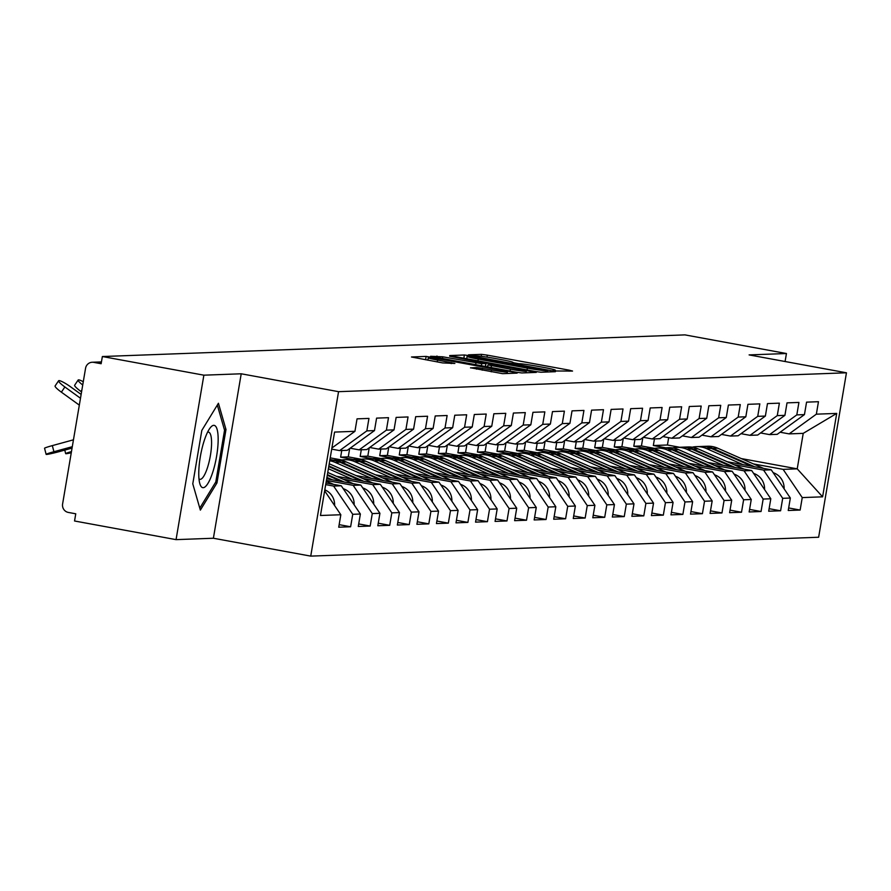 <?xml version="1.0" encoding="UTF-8"?>
<svg xmlns="http://www.w3.org/2000/svg" width="891" height="891" viewBox="0 0 891 891"><rect width="100%" height="100%" fill="white"/><g stroke="black" fill="none" stroke-linecap="round" stroke-linejoin="round"><path stroke-width="1.34" d="M555.427 370.99L572.545 371.057L569.226 370.177L487.321 355.141L481.541 354.351L468.477 354.83L476.54 355.943A15.292 0.824 9.6 0 1 495.04 358.472L501.856 359.719A15.292 0.824 9.6 0 1 513.004 362.414A15.292 0.824 9.6 0 1 512.481 362.548L518.852 363.717A15.292 0.824 9.6 0 1 537.351 366.246L544.178 367.493A15.292 0.824 9.6 0 1 555.316 370.188A15.292 0.824 9.6 0 1 554.803 370.311L552.999 370.4L555.427 370.99M470.559 367.771L502.635 373.663L517.148 373.117L513.829 372.238L426.143 356.411L411.475 356.99L442.704 362.927L454.867 363.45L437.615 360.075A12.786 0.691 9.6 0 1 428.293 357.826A12.786 0.691 9.6 0 1 444.197 359.83L498.114 369.732A12.786 0.691 9.6 0 1 507.425 371.993A12.786 0.691 9.6 0 1 491.531 369.977L476.763 367.538L470.537 367.894M241.216 373.786L203.872 375.178L102.365 356.534L684.923 334.882L786.441 353.527L749.108 354.908L846.45 372.794L338.558 391.672L241.216 373.786L213.394 538.242L310.736 556.118L338.558 391.672M535.101 371.447L540.882 372.238L555.394 371.703L552.064 370.823L470.17 355.776L464.389 354.986L449.721 355.565L535.101 371.447M536.271 372.405L521.758 372.95L515.978 372.16L430.598 356.277L442.749 356.801L481.741 363.684L486.018 363.495L482.543 362.648L449.677 356.233L536.271 372.405M310.736 556.118L818.64 537.24L846.45 372.794M339.159 524.654L350.631 526.77L352.736 514.296L333.613 486.074L325.694 484.615M350.631 526.77L338.725 527.205L340.83 514.742L320.47 515.499L334.582 432.079L354.941 431.322L357.046 418.848L368.952 418.414L366.847 430.876L374.487 430.587L376.592 418.124L388.498 417.679L386.393 430.153L394.034 429.863L396.139 417.4L408.045 416.955L405.928 429.417L413.58 429.139L415.685 416.676L427.58 416.231L425.475 428.694L433.115 428.415L435.231 415.952L447.126 415.507L445.021 427.97L452.661 427.691L454.766 415.217L466.672 414.783L464.567 427.246L472.208 426.956L474.313 414.493L486.219 414.048L484.114 426.522L491.754 426.232L493.859 413.769L505.765 413.324L503.649 425.787L511.3 425.508L513.405 413.045L525.3 412.6L523.195 425.063L530.836 424.784L532.952 412.31L544.846 411.876L542.742 424.339L550.382 424.049L552.487 411.586L564.393 411.141L562.288 423.615L569.928 423.325L572.033 410.862L583.939 410.417L581.834 422.88L589.474 422.601L591.579 410.138L603.485 409.693L601.369 422.156L609.021 421.877L611.126 409.403L623.021 408.969L620.916 421.432L628.556 421.153L630.672 408.679L642.567 408.245L640.462 420.708L648.102 420.418L650.207 407.955L662.113 407.51L660.008 419.984L667.649 419.694L669.754 407.232L681.66 406.786L679.555 419.249L687.195 418.97L689.3 406.508L701.206 406.062L699.09 418.525L706.741 418.247L708.846 405.773L720.741 405.338L718.636 417.801L726.276 417.511L728.393 405.049L740.287 404.603L738.182 417.077L745.823 416.788L747.928 404.325L759.834 403.879L757.729 416.342L765.369 416.064L767.474 403.601L779.38 403.155L777.275 415.618L784.915 415.34L787.02 402.866L798.926 402.431L796.81 414.894L804.45 414.605L806.567 402.142L818.461 401.707L816.356 414.17L836.716 413.413L822.605 496.833L802.245 497.59L783.122 469.368L753.407 463.91M788.669 507.948L800.14 510.053L802.245 497.59M800.14 510.053L788.234 510.498L790.35 498.036L782.699 498.314L763.576 470.092L733.861 464.634M769.122 508.683L780.594 510.788L782.699 498.314M780.594 510.788L768.688 511.222L770.804 498.76L763.164 499.049L744.041 470.816L714.315 465.358M749.576 509.407L761.048 511.512L763.164 499.049M761.048 511.512L749.153 511.957L751.258 499.483L743.617 499.773L724.494 471.539L694.78 466.082M730.041 510.131L741.512 512.236L743.617 499.773M741.512 512.236L729.606 512.681L731.711 500.219L724.071 500.497L704.948 472.263L675.233 466.806M710.495 510.855L721.966 512.96L724.071 500.497M721.966 512.96L710.06 513.405L712.165 500.942L704.525 501.221L685.402 472.998L655.687 467.541M690.948 511.579L702.42 513.695L704.525 501.221M702.42 513.695L690.514 514.129L692.63 501.666L684.979 501.956L665.855 473.722L636.141 468.265M671.402 512.314L682.874 514.419L684.979 501.956M682.874 514.419L670.968 514.864L673.084 502.39L665.443 502.68L646.32 474.446L616.605 468.989M651.856 513.038L663.327 515.143L665.443 502.68M663.327 515.143L651.432 515.588L653.537 503.114L645.897 503.404L626.774 475.17L597.059 469.713M632.32 513.762L643.792 515.867L645.897 503.404M643.792 515.867L631.886 516.312L633.991 503.849L626.351 504.128L607.228 475.905L577.513 470.448M612.774 514.486L624.246 516.591L626.351 504.128M624.246 516.591L612.34 517.036L614.445 504.573L606.804 504.852L587.681 476.629L557.966 471.172M593.228 515.221L604.699 517.326L606.804 504.852M604.699 517.326L592.793 517.76L594.91 505.297L587.258 505.587L568.135 477.353L538.42 471.896M573.681 515.945L585.153 518.05L587.258 505.587M585.153 518.05L573.258 518.495L575.363 506.021L567.723 506.311L548.6 478.077L518.885 472.62M554.135 516.669L565.607 518.774L567.723 506.311M565.607 518.774L553.712 519.219L555.817 506.756L548.177 507.035L529.054 478.812L499.339 473.344M534.6 517.393L546.072 519.498L548.177 507.035M546.072 519.498L534.166 519.943L536.271 507.48L528.63 507.759L509.507 479.536L479.792 474.079M515.054 518.116L526.525 520.233L528.63 507.759M526.525 520.233L514.619 520.667L516.724 508.204L509.084 508.494L489.961 480.26L460.246 474.803M495.507 518.852L506.979 520.957L509.084 508.494M506.979 520.957L495.073 521.402L497.189 508.928L489.538 509.218L470.426 480.984L440.7 475.527M475.961 519.576L487.433 521.68L489.538 509.218M487.433 521.68L475.538 522.126L477.643 509.663L470.002 509.942L450.879 481.708L421.165 476.251M456.415 520.299L467.886 522.404L470.002 509.942M467.886 522.404L455.992 522.85L458.097 510.387L450.456 510.666L431.333 482.443L401.618 476.986M436.88 521.023L448.351 523.14L450.456 510.666M448.351 523.14L436.445 523.574L438.55 511.111L430.91 511.389L411.787 483.167L382.072 477.71M417.333 521.758L428.805 523.863L430.91 511.389M428.805 523.863L416.899 524.298L419.004 511.835L411.364 512.125L392.24 483.891L362.526 478.434M397.787 522.482L409.259 524.587L411.364 512.125M409.259 524.587L397.353 525.033L399.469 512.559L391.817 512.848L372.705 484.615L342.979 479.158M378.241 523.206L389.712 525.311L391.817 512.848M389.712 525.311L377.817 525.757L379.922 513.294L372.282 513.572L353.159 485.35L326.407 480.427M358.694 523.93L370.166 526.035L372.282 513.572M370.166 526.035L358.271 526.481L360.376 514.018L352.736 514.296M331.697 449.142L339.616 450.59L366.847 430.876M374.487 430.587L347.256 450.311L339.616 450.59M333.613 486.074L341.253 485.784L325.972 482.978M360.376 514.018L341.253 485.784M350.152 448.206L359.162 449.866L386.393 430.153M394.034 429.863L366.802 449.576L359.162 449.866M353.159 485.35L360.799 485.06L326.685 478.79M379.922 513.294L360.799 485.06M369.698 447.482L378.697 449.142L405.928 429.417M413.58 429.139L386.349 448.852L378.697 449.142M372.705 484.615L380.346 484.336L336.397 476.262M399.469 512.559L380.346 484.336M389.244 446.759L398.244 448.407L425.475 428.694M433.115 428.415L405.884 448.128L398.244 448.407M392.24 483.891L399.892 483.613L355.943 475.538M419.004 511.835L399.892 483.613M408.78 446.035L417.79 447.683L445.021 427.97M452.661 427.691L425.43 447.405L417.79 447.683M411.787 483.167L419.427 482.877L375.49 474.814M438.55 511.111L419.427 482.877M428.326 445.311L437.336 446.959L464.567 427.246M472.208 426.956L444.977 446.681L437.336 446.959M431.333 482.443L438.973 482.154L395.036 474.079M458.097 510.387L438.973 482.154M447.872 444.576L456.883 446.235L484.114 426.522M491.754 426.232L464.523 445.945L456.883 446.235M333.412 460.135L329.948 459.5M450.879 481.708L458.52 481.43L414.571 473.355M341.832 460.001L330.227 457.863M477.643 509.663L458.52 481.43M467.419 443.852L476.418 445.511L503.649 425.787M511.3 425.508L484.058 445.222L476.418 445.511M352.959 459.411L340.629 457.15L348.27 456.86L361.378 459.277M470.426 480.984L478.066 480.706L434.117 472.631M341.754 450.512L340.629 457.15M349.673 448.552L348.27 456.86M497.189 508.928L478.066 480.706M486.954 443.128L495.964 444.776L523.195 425.063M530.836 424.784L503.604 444.498L495.964 444.776M372.505 458.687L360.176 456.426L367.816 456.136L380.925 458.542M489.961 480.26L497.601 479.971L453.664 471.907M361.289 449.788L360.176 456.426M369.219 447.828L367.816 456.136M516.724 508.204L497.601 479.971M506.5 442.404L515.51 444.052L542.742 424.339M550.382 424.049L523.151 443.774L515.51 444.052M392.051 457.963L379.722 455.691L387.362 455.412L400.471 457.818M509.507 479.536L517.148 479.247L473.21 471.183M380.836 449.064L379.722 455.691M388.766 447.104L387.362 455.412M536.271 507.48L517.148 479.247M526.046 441.669L535.057 443.328L562.288 423.615M569.928 423.325L542.697 443.039L535.057 443.328M411.597 457.239L399.257 454.967L406.897 454.688L420.017 457.094M529.054 478.812L536.694 478.523L492.756 470.448M400.382 448.329L399.257 454.967M408.312 446.38L406.897 454.688M555.817 506.756L536.694 478.523M545.593 440.945L554.603 442.604L581.834 422.88M589.474 422.601L562.243 442.315L554.603 442.604M431.133 456.504L418.803 454.243L426.444 453.953L439.553 456.37M548.6 478.077L556.24 477.799L512.292 469.724M419.928 447.605L418.803 454.243M427.847 445.645L426.444 453.953M575.363 506.021L556.24 477.799M565.139 440.221L574.138 441.869L601.369 422.156M609.021 421.877L581.778 441.591L574.138 441.869M450.679 455.78L438.35 453.519L445.99 453.229L459.099 455.635M568.135 477.353L575.786 477.075L531.838 469M439.475 446.881L438.35 453.519M447.393 444.921L445.99 453.229M594.91 505.297L575.786 477.075M584.674 439.497L593.684 441.145L620.916 421.432M628.556 421.153L601.325 440.867L593.684 441.145M470.225 455.056L457.896 452.795L465.536 452.505L478.645 454.911M587.681 476.629L595.322 476.34L551.384 468.276M459.01 446.157L457.896 452.795M466.94 444.197L465.536 452.505M614.445 504.573L595.322 476.34M604.221 438.773L613.231 440.421L640.462 420.708M648.102 420.418L620.871 440.143L613.231 440.421M489.772 454.332L477.431 452.06L485.083 451.782L498.192 454.187M607.228 475.905L614.868 475.616L570.931 467.541M478.556 445.422L477.431 452.06M486.486 443.473L485.083 451.782M633.991 503.849L614.868 475.616M623.767 438.038L632.777 439.697L660.008 419.984M667.649 419.694L640.417 439.408L632.777 439.697M509.307 453.597L496.978 451.336L504.618 451.058L517.738 453.463M626.774 475.17L634.414 474.892L590.477 466.817M498.102 444.698L496.978 451.336M506.032 442.749L504.618 451.058M653.537 503.114L634.414 474.892M643.313 437.314L652.312 438.973L679.555 419.249M687.195 418.97L659.964 438.684L652.312 438.973M528.853 452.873L516.524 450.612L524.164 450.323L537.273 452.739M646.32 474.446L653.961 474.168L610.012 466.093M517.649 443.974L516.524 450.612M525.567 442.014L524.164 450.323M673.084 502.39L653.961 474.168M662.859 436.59L671.859 438.238L699.09 418.525M706.741 418.247L679.499 437.96L671.859 438.238M548.399 452.149L536.07 449.888L543.71 449.599L556.819 452.004M665.855 473.722L673.507 473.433L629.558 465.369M537.195 443.25L536.07 449.888M545.114 441.29L543.71 449.599M692.63 501.666L673.507 473.433M682.395 435.866L691.405 437.514L718.636 417.801M726.276 417.511L699.045 437.236L691.405 437.514M567.946 451.425L555.616 449.153L563.257 448.875L576.366 451.28M685.402 472.998L693.042 472.709L649.105 464.645M556.73 442.526L555.616 449.153M564.66 440.566L563.257 448.875M712.165 500.942L693.042 472.709M701.941 435.131L710.951 436.79L738.182 417.077M745.823 416.788L718.592 436.501L710.951 436.79M587.492 450.701L575.152 448.429L582.803 448.151L595.912 450.556M704.948 472.263L712.588 471.985L668.651 463.91M576.277 441.791L575.152 448.429M584.206 439.842L582.803 448.151M731.711 500.219L712.588 471.985M721.487 434.407L730.497 436.067L757.729 416.342M765.369 416.064L738.138 435.777L730.497 436.067M607.027 449.966L594.698 447.705L602.338 447.416L615.458 449.832M724.494 471.539L732.135 471.261L688.197 463.186M595.823 441.067L594.698 447.705M603.753 439.107L602.338 447.416M751.258 499.483L732.135 471.261M741.034 433.683L750.033 435.331L777.275 415.618M784.915 415.34L757.684 435.053L750.033 435.331M626.573 449.242L614.244 446.981L621.885 446.692L634.993 449.097M744.041 470.816L751.681 470.537L707.732 462.462M615.369 440.343L614.244 446.981M623.288 438.383L621.885 446.692M770.804 498.76L751.681 470.537M760.58 432.959L769.579 434.608L796.81 414.894M804.45 414.605L777.219 434.329L769.579 434.608M646.12 448.518L633.791 446.246L641.431 445.968L654.54 448.373M763.576 470.092L771.227 469.802L727.279 461.738M634.915 439.619L633.791 446.246M642.834 437.659L641.431 445.968M790.35 498.036L771.227 469.802M780.115 432.224L789.125 433.884L816.356 414.17M783.122 469.368L797.222 468.844L803.225 433.36L789.125 433.884M665.666 447.794L653.337 445.522L667.426 444.999L679.755 447.271M741.267 458.564L797.222 468.844L822.605 496.833M654.451 438.884L653.337 445.522M667.426 444.999L668.673 437.659M803.225 433.36L836.716 413.413M785.082 361.523L786.441 353.527M203.872 375.178L176.062 539.634L74.543 520.99L75.757 513.795L68.351 512.436A7.306 7.061 -92.1 0 1 62.604 503.961L85.558 368.273A7.306 7.061 -92.1 0 1 93.733 362.359L101.14 363.728L102.365 356.534M176.062 539.634L213.394 538.242M331.886 448.006L354.941 431.322M340.83 514.742L324.647 490.841M225.991 429.518L218.429 403.255L201.811 430.42L192.779 483.846L200.352 510.109L216.959 482.944L225.991 429.518L224.265 429.206M547.664 370.578L467.619 356.277A15.292 0.824 9.6 0 0 467.107 356.4A15.292 0.824 9.6 0 0 478.244 359.095L527.383 368.117A15.292 0.824 9.6 0 0 545.882 370.645L547.664 370.578L547.43 371.993M510.432 369.23A12.786 0.691 9.6 0 0 526.325 371.235A12.786 0.691 9.6 0 0 517.003 368.985L498.013 365.488L487.945 364.898L510.432 369.23L510.109 371.079M215.377 482.655L216.959 482.944M742.905 464.601L706.474 448.574A24.347 23.534 -92.1 0 0 701.373 447.004A24.347 23.534 -92.1 0 0 696.417 446.647A24.347 23.534 -92.1 0 0 692.229 447.193M751.881 466.249L711.296 448.396A24.347 23.534 -92.1 0 0 706.195 446.825A24.347 23.534 -92.1 0 0 701.239 446.469L696.417 446.647M754.688 466.773L712.8 448.34A24.347 23.534 -92.1 0 0 707.699 446.77A24.347 23.534 -92.1 0 0 702.743 446.413A24.347 23.534 -92.1 0 0 701.985 446.458M763.665 468.421L717.623 448.162A24.347 23.534 -92.1 0 0 712.522 446.591A24.347 23.534 -92.1 0 0 707.565 446.235L702.743 446.413M784.113 488.836A16.071 15.526 -92.1 0 0 774.647 473.255L773.098 472.564M198.771 472.353A31.653 7.963 100.4 0 0 199.829 483.657A31.653 7.963 100.4 0 0 210.499 478.333A31.653 7.963 100.4 0 0 218.15 440.666A31.653 7.963 100.4 0 0 210.031 428.07A31.653 7.963 100.4 0 0 198.771 472.353M198.983 478.79A23.968 6.037 100.4 0 0 199.907 479.302A23.968 6.037 100.4 0 0 207.391 467.909A23.968 6.037 100.4 0 0 211.568 443.74A23.968 6.037 100.4 0 0 208.561 432.168A23.968 6.037 100.4 0 0 207.514 432.313M217.315 405.082L224.554 430.197L215.8 481.953L199.784 508.148M723.358 465.336L686.928 449.298A24.347 23.534 -92.1 0 0 681.827 447.728A24.347 23.534 -92.1 0 0 676.87 447.371A24.347 23.534 -92.1 0 0 672.683 447.917M732.335 466.984L691.761 449.12A24.347 23.534 -92.1 0 0 686.649 447.549A24.347 23.534 -92.1 0 0 681.693 447.193L676.87 447.371M735.142 467.497L693.265 449.064A24.347 23.534 -92.1 0 0 688.153 447.494A24.347 23.534 -92.1 0 0 683.197 447.137A24.347 23.534 -92.1 0 0 682.439 447.182M744.119 469.145L698.087 448.886A24.347 23.534 -92.1 0 0 692.975 447.315A24.347 23.534 -92.1 0 0 688.019 446.959L683.197 447.137M764.567 489.56A16.071 15.526 -92.1 0 0 755.1 473.979L753.552 473.288M703.823 466.06L667.392 450.033A24.347 23.534 -92.1 0 0 662.28 448.463A24.347 23.534 -92.1 0 0 657.324 448.095A24.347 23.534 -92.1 0 0 653.148 448.652M712.8 467.708L672.215 449.855A24.347 23.534 -92.1 0 0 667.103 448.284A24.347 23.534 -92.1 0 0 662.147 447.917L657.324 448.095M715.596 468.22L673.719 449.799A24.347 23.534 -92.1 0 0 668.606 448.229A24.347 23.534 -92.1 0 0 663.65 447.861A24.347 23.534 -92.1 0 0 662.904 447.906M724.572 469.869L678.541 449.61A24.347 23.534 -92.1 0 0 673.429 448.05A24.347 23.534 -92.1 0 0 668.473 447.683L663.65 447.861M745.021 490.284A16.071 15.526 -92.1 0 0 735.554 474.703L734.006 474.023M684.277 466.784L647.846 450.757A24.347 23.534 -92.1 0 0 642.745 449.187A24.347 23.534 -92.1 0 0 637.778 448.83A24.347 23.534 -92.1 0 0 633.601 449.376M693.254 468.432L652.669 450.579A24.347 23.534 -92.1 0 0 647.568 449.008A24.347 23.534 -92.1 0 0 642.6 448.652L637.778 448.83M696.049 468.944L654.172 450.523A24.347 23.534 -92.1 0 0 649.071 448.953A24.347 23.534 -92.1 0 0 644.104 448.596A24.347 23.534 -92.1 0 0 643.358 448.63M705.026 470.593L658.995 450.345A24.347 23.534 -92.1 0 0 653.894 448.774A24.347 23.534 -92.1 0 0 648.926 448.407L644.104 448.596M725.486 491.008A16.071 15.526 -92.1 0 0 716.019 475.426L714.459 474.747M664.731 467.508L628.3 451.481A24.347 23.534 -92.1 0 0 623.199 449.91A24.347 23.534 -92.1 0 0 618.231 449.554A24.347 23.534 -92.1 0 0 614.055 450.1M673.707 469.156L633.122 451.303A24.347 23.534 -92.1 0 0 628.021 449.732A24.347 23.534 -92.1 0 0 623.065 449.376L618.231 449.554M676.503 469.668L634.626 451.247A24.347 23.534 -92.1 0 0 629.525 449.677A24.347 23.534 -92.1 0 0 624.569 449.32A24.347 23.534 -92.1 0 0 623.811 449.354M685.491 471.328L639.448 451.069A24.347 23.534 -92.1 0 0 634.347 449.498A24.347 23.534 -92.1 0 0 629.391 449.142L624.569 449.32M705.939 491.743A16.071 15.526 -92.1 0 0 696.472 476.15L694.913 475.471M645.184 468.232L608.753 452.205A24.347 23.534 -92.1 0 0 603.653 450.634A24.347 23.534 -92.1 0 0 598.696 450.278A24.347 23.534 -92.1 0 0 594.509 450.824M654.161 469.891L613.576 452.027A24.347 23.534 -92.1 0 0 608.475 450.456A24.347 23.534 -92.1 0 0 603.519 450.1L598.696 450.278M656.968 470.403L615.08 451.971A24.347 23.534 -92.1 0 0 609.979 450.4A24.347 23.534 -92.1 0 0 605.022 450.044A24.347 23.534 -92.1 0 0 604.265 450.089M665.945 472.052L619.902 451.793A24.347 23.534 -92.1 0 0 614.801 450.222A24.347 23.534 -92.1 0 0 609.845 449.866L605.022 450.044M686.393 492.467A16.071 15.526 -92.1 0 0 676.926 476.885L675.378 476.195M625.638 468.967L589.218 452.94A24.347 23.534 -92.1 0 0 584.106 451.369A24.347 23.534 -92.1 0 0 579.15 451.002A24.347 23.534 -92.1 0 0 574.962 451.548M634.626 470.615L594.041 452.751A24.347 23.534 -92.1 0 0 588.929 451.191A24.347 23.534 -92.1 0 0 583.973 450.824L579.15 451.002M637.421 471.127L595.544 452.695A24.347 23.534 -92.1 0 0 590.432 451.124A24.347 23.534 -92.1 0 0 585.476 450.768A24.347 23.534 -92.1 0 0 584.719 450.813M646.398 472.776L600.367 452.517A24.347 23.534 -92.1 0 0 595.255 450.946A24.347 23.534 -92.1 0 0 590.299 450.59L585.476 450.768M666.847 493.191A16.071 15.526 -92.1 0 0 657.38 477.609L655.832 476.93M606.103 469.691L569.672 453.664A24.347 23.534 -92.1 0 0 564.56 452.093A24.347 23.534 -92.1 0 0 559.604 451.737A24.347 23.534 -92.1 0 0 555.427 452.283M615.08 471.339L574.495 453.486A24.347 23.534 -92.1 0 0 569.382 451.915A24.347 23.534 -92.1 0 0 564.426 451.548L559.604 451.737M617.875 471.851L575.998 453.43A24.347 23.534 -92.1 0 0 570.886 451.86A24.347 23.534 -92.1 0 0 565.93 451.492A24.347 23.534 -92.1 0 0 565.184 451.537M626.852 473.5L580.821 453.252A24.347 23.534 -92.1 0 0 575.709 451.681A24.347 23.534 -92.1 0 0 570.752 451.314L565.93 451.492M647.3 493.915A16.071 15.526 -92.1 0 0 637.833 478.333L636.285 477.654M586.556 470.415L550.126 454.388A24.347 23.534 -92.1 0 0 545.025 452.817A24.347 23.534 -92.1 0 0 540.057 452.461A24.347 23.534 -92.1 0 0 535.881 453.007M595.533 472.063L554.948 454.21A24.347 23.534 -92.1 0 0 549.847 452.639A24.347 23.534 -92.1 0 0 544.88 452.283L540.057 452.461M598.329 472.575L556.452 454.154A24.347 23.534 -92.1 0 0 551.351 452.583A24.347 23.534 -92.1 0 0 546.383 452.227A24.347 23.534 -92.1 0 0 545.637 452.26M607.306 474.224L561.274 453.976A24.347 23.534 -92.1 0 0 556.173 452.405A24.347 23.534 -92.1 0 0 551.206 452.049L546.383 452.227M627.765 494.65A16.071 15.526 -92.1 0 0 618.298 479.057L616.739 478.378M567.01 471.139L530.579 455.112A24.347 23.534 -92.1 0 0 525.478 453.541A24.347 23.534 -92.1 0 0 520.511 453.185A24.347 23.534 -92.1 0 0 516.335 453.731M575.987 472.787L535.402 454.933A24.347 23.534 -92.1 0 0 530.301 453.363A24.347 23.534 -92.1 0 0 525.345 453.007L520.511 453.185M578.782 473.31L536.905 454.878A24.347 23.534 -92.1 0 0 531.804 453.307A24.347 23.534 -92.1 0 0 526.848 452.951A24.347 23.534 -92.1 0 0 526.091 452.996M587.77 474.959L541.728 454.7A24.347 23.534 -92.1 0 0 536.627 453.129A24.347 23.534 -92.1 0 0 531.671 452.773L526.848 452.951M608.219 495.374A16.071 15.526 -92.1 0 0 598.752 479.792L597.193 479.102M547.464 471.874L511.033 455.836A24.347 23.534 -92.1 0 0 505.932 454.276A24.347 23.534 -92.1 0 0 500.976 453.909A24.347 23.534 -92.1 0 0 496.788 454.455M556.441 473.522L515.856 455.657A24.347 23.534 -92.1 0 0 510.755 454.087A24.347 23.534 -92.1 0 0 505.798 453.731L500.976 453.909M559.247 474.034L517.359 455.602A24.347 23.534 -92.1 0 0 512.258 454.031A24.347 23.534 -92.1 0 0 507.302 453.675A24.347 23.534 -92.1 0 0 506.545 453.719M568.224 475.683L522.182 455.424A24.347 23.534 -92.1 0 0 517.081 453.853A24.347 23.534 -92.1 0 0 512.125 453.497L507.302 453.675M588.673 496.098A16.071 15.526 -92.1 0 0 579.206 480.516L577.658 479.826M527.918 472.598L491.498 456.571A24.347 23.534 -92.1 0 0 486.386 455A24.347 23.534 -92.1 0 0 481.43 454.633A24.347 23.534 -92.1 0 0 477.242 455.19M536.905 474.246L496.32 456.392A24.347 23.534 -92.1 0 0 491.208 454.822A24.347 23.534 -92.1 0 0 486.252 454.455L481.43 454.633M539.701 474.758L497.824 456.337A24.347 23.534 -92.1 0 0 492.712 454.766A24.347 23.534 -92.1 0 0 487.756 454.399A24.347 23.534 -92.1 0 0 486.998 454.443M548.678 476.407L502.647 456.147A24.347 23.534 -92.1 0 0 497.534 454.588A24.347 23.534 -92.1 0 0 492.578 454.221L487.756 454.399M569.126 496.822A16.071 15.526 -92.1 0 0 559.659 481.24L558.111 480.561M508.382 473.321L471.952 457.295A24.347 23.534 -92.1 0 0 466.839 455.724A24.347 23.534 -92.1 0 0 461.883 455.368A24.347 23.534 -92.1 0 0 457.707 455.914M517.359 474.97L476.774 457.116A24.347 23.534 -92.1 0 0 471.662 455.546A24.347 23.534 -92.1 0 0 466.706 455.19L461.883 455.368M520.155 475.482L478.278 457.061A24.347 23.534 -92.1 0 0 473.166 455.49A24.347 23.534 -92.1 0 0 468.209 455.134A24.347 23.534 -92.1 0 0 467.463 455.167M529.131 477.13L483.1 456.883A24.347 23.534 -92.1 0 0 477.988 455.312A24.347 23.534 -92.1 0 0 473.032 454.945L468.209 455.134M549.58 497.546A16.071 15.526 -92.1 0 0 540.113 481.964L538.565 481.285M488.836 474.045L452.405 458.019A24.347 23.534 -92.1 0 0 447.304 456.448A24.347 23.534 -92.1 0 0 442.337 456.092A24.347 23.534 -92.1 0 0 438.16 456.637M497.813 475.694L457.228 457.84A24.347 23.534 -92.1 0 0 452.127 456.27A24.347 23.534 -92.1 0 0 447.159 455.914L442.337 456.092M500.608 476.206L458.731 457.785A24.347 23.534 -92.1 0 0 453.63 456.214A24.347 23.534 -92.1 0 0 448.663 455.858A24.347 23.534 -92.1 0 0 447.917 455.891M509.585 477.866L463.554 457.606A24.347 23.534 -92.1 0 0 458.453 456.036A24.347 23.534 -92.1 0 0 453.486 455.68L448.663 455.858M530.045 498.281A16.071 15.526 -92.1 0 0 520.578 482.688L519.019 482.009M469.29 474.769L432.859 458.742A24.347 23.534 -92.1 0 0 427.758 457.172A24.347 23.534 -92.1 0 0 422.791 456.816A24.347 23.534 -92.1 0 0 418.614 457.361M478.267 476.429L437.681 458.564A24.347 23.534 -92.1 0 0 432.58 456.994A24.347 23.534 -92.1 0 0 427.624 456.637L422.791 456.816M481.062 476.941L439.185 458.509A24.347 23.534 -92.1 0 0 434.084 456.938A24.347 23.534 -92.1 0 0 429.128 456.582A24.347 23.534 -92.1 0 0 428.371 456.626M490.05 478.59L444.008 458.33A24.347 23.534 -92.1 0 0 438.907 456.76A24.347 23.534 -92.1 0 0 433.95 456.404L429.128 456.582M510.498 499.005A16.071 15.526 -92.1 0 0 501.032 483.423L499.472 482.733M449.743 475.504L413.313 459.478A24.347 23.534 -92.1 0 0 408.212 457.907A24.347 23.534 -92.1 0 0 403.255 457.54A24.347 23.534 -92.1 0 0 399.068 458.085M458.72 477.153L418.135 459.299A24.347 23.534 -92.1 0 0 413.034 457.729A24.347 23.534 -92.1 0 0 408.078 457.361L403.255 457.54M461.527 477.665L419.639 459.233A24.347 23.534 -92.1 0 0 414.538 457.673A24.347 23.534 -92.1 0 0 409.582 457.306A24.347 23.534 -92.1 0 0 408.824 457.35M470.504 479.313L424.461 459.054A24.347 23.534 -92.1 0 0 419.36 457.484A24.347 23.534 -92.1 0 0 414.404 457.128L409.582 457.306M490.952 499.728A16.071 15.526 -92.1 0 0 481.485 484.147L479.937 483.468M430.197 476.228L393.777 460.202A24.347 23.534 -92.1 0 0 388.665 458.631A24.347 23.534 -92.1 0 0 383.709 458.275A24.347 23.534 -92.1 0 0 379.521 458.82M439.185 477.877L398.6 460.023A24.347 23.534 -92.1 0 0 393.488 458.453A24.347 23.534 -92.1 0 0 388.532 458.085L383.709 458.275M441.981 478.389L400.104 459.968A24.347 23.534 -92.1 0 0 394.991 458.397A24.347 23.534 -92.1 0 0 390.035 458.03A24.347 23.534 -92.1 0 0 389.289 458.074M450.957 480.037L404.926 459.789A24.347 23.534 -92.1 0 0 399.814 458.219A24.347 23.534 -92.1 0 0 394.858 457.851L390.035 458.03M471.406 500.452A16.071 15.526 -92.1 0 0 461.939 484.871L460.391 484.192M410.662 476.952L374.231 460.925A24.347 23.534 -92.1 0 0 369.119 459.355A24.347 23.534 -92.1 0 0 364.163 458.999A24.347 23.534 -92.1 0 0 359.986 459.544M419.639 478.601L379.054 460.747A24.347 23.534 -92.1 0 0 373.942 459.177A24.347 23.534 -92.1 0 0 368.985 458.82L364.163 458.999M422.434 479.113L380.557 460.692A24.347 23.534 -92.1 0 0 375.445 459.121A24.347 23.534 -92.1 0 0 370.489 458.765A24.347 23.534 -92.1 0 0 369.743 458.798M431.411 480.761L385.38 460.513A24.347 23.534 -92.1 0 0 380.268 458.943A24.347 23.534 -92.1 0 0 375.311 458.587L370.489 458.765M451.86 501.188A16.071 15.526 -92.1 0 0 442.393 485.595L440.845 484.916M391.116 477.676L354.685 461.649A24.347 23.534 -92.1 0 0 349.584 460.079A24.347 23.534 -92.1 0 0 344.617 459.723A24.347 23.534 -92.1 0 0 340.44 460.268M400.092 479.325L359.507 461.471A24.347 23.534 -92.1 0 0 354.406 459.901A24.347 23.534 -92.1 0 0 349.439 459.544L344.617 459.723M402.888 479.848L361.011 461.415A24.347 23.534 -92.1 0 0 355.91 459.845A24.347 23.534 -92.1 0 0 350.943 459.489A24.347 23.534 -92.1 0 0 350.196 459.533M411.865 481.496L365.833 461.237A24.347 23.534 -92.1 0 0 360.732 459.667A24.347 23.534 -92.1 0 0 355.765 459.31L350.943 459.489M432.324 501.911A16.071 15.526 -92.1 0 0 422.857 486.33L421.298 485.64M371.569 478.411L335.139 462.373A24.347 23.534 -92.1 0 0 330.038 460.814A24.347 23.534 -92.1 0 0 329.737 460.758M380.546 480.06L339.961 462.195A24.347 23.534 -92.1 0 0 334.86 460.625A24.347 23.534 -92.1 0 0 329.904 460.268L329.815 460.268M383.342 480.572L341.465 462.139A24.347 23.534 -92.1 0 0 336.364 460.569A24.347 23.534 -92.1 0 0 331.407 460.213A24.347 23.534 -92.1 0 0 330.65 460.257M392.33 482.22L346.287 461.961A24.347 23.534 -92.1 0 0 341.186 460.391A24.347 23.534 -92.1 0 0 336.23 460.034L331.407 460.213M412.778 502.635A16.071 15.526 -92.1 0 0 403.311 487.054L401.752 486.363M393.232 503.359A16.071 15.526 -92.1 0 0 383.765 487.778L382.217 487.099M363.806 481.296L328.857 465.926M372.783 482.944L329.225 463.777M361 480.784L328.746 466.594M352.023 479.135L328.389 468.733M373.685 504.083A16.071 15.526 -92.1 0 0 364.219 488.502L362.67 487.822M344.26 482.02L327.387 474.602M353.237 483.668L327.754 472.464M341.465 481.508L327.275 475.271M332.477 479.859L326.919 477.409M71.469 451.57A10.959 0.624 165.5 0 0 65.678 453.642A10.959 0.624 165.5 0 0 71.269 452.762M354.139 504.818A16.071 15.526 -92.1 0 0 344.672 489.226L343.124 488.546M333.691 484.403L326.284 481.14M81.56 391.895L80.925 391.439A10.959 1.693 -146.1 0 1 74.655 385.213L78.152 380.023A10.959 1.693 33.9 0 0 82.729 384.99M83.286 381.738A10.959 1.693 33.9 0 0 78.152 380.023M46.132 454.365L44.55 448.251A10.959 0.624 -14.5 0 1 52.335 445.611L53.917 451.726A10.959 0.624 165.5 0 0 46.132 454.365A10.959 0.624 165.5 0 0 59.563 451.525L72.06 448.095M334.604 505.542A16.071 15.526 -92.1 0 0 325.137 489.961L324.814 489.816M73.452 439.82L52.335 445.611M53.917 451.726L72.294 446.692M79.321 405.127L61.379 392.163A10.959 1.693 -146.1 0 1 55.108 385.937L58.606 380.758A10.959 1.693 33.9 0 0 64.876 386.972L80.491 398.255M81.137 394.435L70.512 386.772A10.959 1.693 33.9 0 0 58.606 380.758M101.429 362.08L93.733 362.359M481.207 356.311L481.541 354.351M486.987 357.113L487.321 355.141M569.048 371.191L569.226 370.177M463.821 358.36L464.389 354.986M551.897 371.825L552.064 370.823M477.932 360.955L478.244 359.095M527.071 369.977L527.383 368.117M545.648 372.059L545.882 370.645M436.701 357.603L436.969 356.01M442.437 358.65L442.749 356.801M475.649 364.753L475.961 362.893M481.385 365.811L481.741 363.684M485.35 366.535L485.862 363.528M532.773 372.538L532.952 371.525M491.119 367.593L491.431 365.733M476.496 369.13L476.763 367.538M482.231 370.188L482.543 368.328M491.219 371.837L491.531 369.977M437.303 361.935L437.615 360.075M451.202 363.617L451.381 362.604M425.575 359.775L426.143 356.411M431.801 357.937L431.923 357.202M513.65 373.251L513.829 372.238M773.588 473.288L774.647 473.255M712.8 448.34L717.623 448.162M706.474 448.574L711.296 448.396M754.042 474.012L755.1 473.979M693.265 449.064L698.087 448.886M686.928 449.298L691.761 449.12M734.496 474.747L735.554 474.703M673.719 449.799L678.541 449.61M667.392 450.033L672.215 449.855M714.95 475.471L716.019 475.426M654.172 450.523L658.995 450.345M647.846 450.757L652.669 450.579M695.403 476.195L696.472 476.15M634.626 451.247L639.448 451.069M628.3 451.481L633.122 451.303M675.868 476.919L676.926 476.885M615.08 451.971L619.902 451.793M608.753 452.205L613.576 452.027M656.322 477.643L657.38 477.609M595.544 452.695L600.367 452.517M589.218 452.94L594.041 452.751M636.775 478.378L637.833 478.333M575.998 453.43L580.821 453.252M569.672 453.664L574.495 453.486M617.229 479.102L618.298 479.057M556.452 454.154L561.274 453.976M550.126 454.388L554.948 454.21M597.683 479.826L598.752 479.792M536.905 454.878L541.728 454.7M530.579 455.112L535.402 454.933M578.148 480.55L579.206 480.516M517.359 455.602L522.182 455.424M511.033 455.836L515.856 455.657M558.601 481.285L559.659 481.24M497.824 456.337L502.647 456.147M491.498 456.571L496.32 456.392M539.055 482.009L540.113 481.964M478.278 457.061L483.1 456.883M471.952 457.295L476.774 457.116M519.509 482.733L520.578 482.688M458.731 457.785L463.554 457.606M452.405 458.019L457.228 457.84M499.962 483.457L501.032 483.423M439.185 458.509L444.008 458.33M432.859 458.742L437.681 458.564M480.427 484.181L481.485 484.147M419.639 459.233L424.461 459.054M413.313 459.478L418.135 459.299M460.881 484.916L461.939 484.871M400.104 459.968L404.926 459.789M393.777 460.202L398.6 460.023M441.335 485.64L442.393 485.595M380.557 460.692L385.38 460.513M374.231 460.925L379.054 460.747M421.788 486.363L422.857 486.33M361.011 461.415L365.833 461.237M354.685 461.649L359.507 461.471M402.242 487.087L403.311 487.054M341.465 462.139L346.287 461.961M335.139 462.373L339.961 462.195M382.707 487.822L383.765 487.778M363.16 488.546L364.219 488.502M343.614 489.27L344.672 489.226M81.883 390.013L80.925 391.439M64.876 386.972L61.379 392.163M101.451 361.913L92.241 362.258M555.193 370.946L555.316 370.188M512.882 363.183L513.004 362.414M547.542 371.993L547.776 370.556M466.684 358.884L467.107 356.4M485.506 366.557L486.018 363.495M526.058 372.794L526.325 371.235M487.6 366.947L487.945 364.898M507.179 373.496L507.425 371.993M427.892 360.209L428.293 357.826M64.765 450.1L65.678 453.642"/></g></svg>
